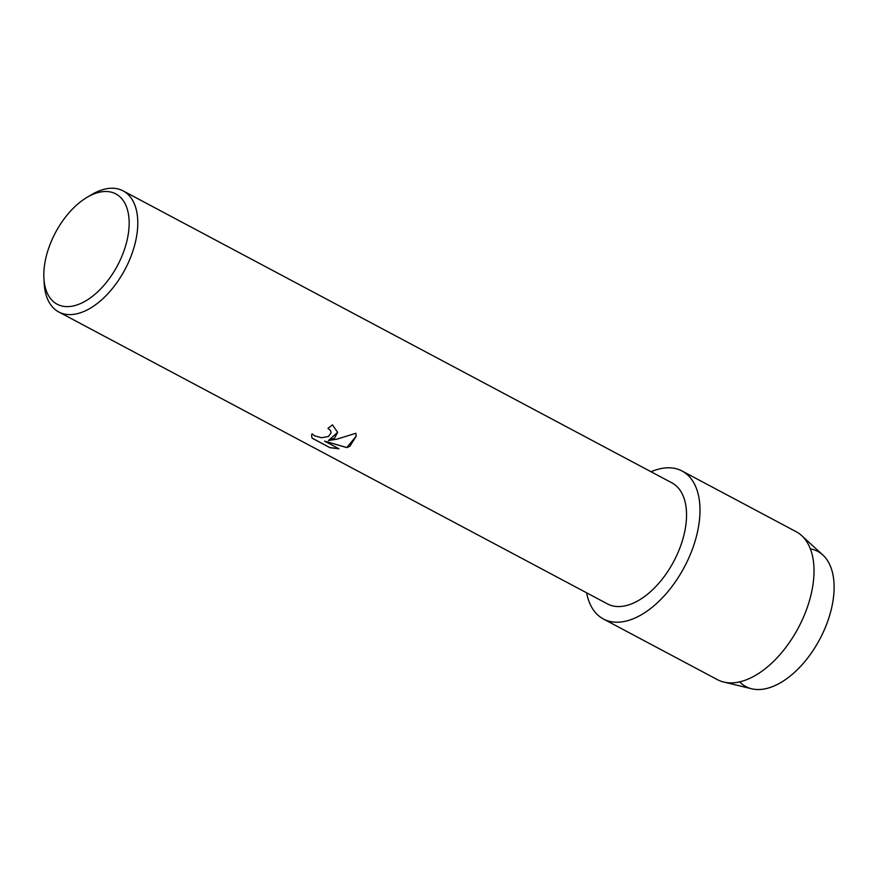 <?xml version="1.0" encoding="UTF-8"?>
<svg xmlns="http://www.w3.org/2000/svg" width="878" height="878" viewBox="0 0 878 878"><rect width="100%" height="100%" fill="white"/><g stroke="black" fill="none" stroke-linecap="round" stroke-linejoin="round"><path stroke-width="1.32" d="M810.383 548.871A76.562 43.033 118 0 1 831.85 606.907A76.562 43.033 118 0 1 781.146 682.371A76.562 43.033 118 0 1 739.616 681.866M91.356 194.773A68.561 38.533 118 0 1 91.444 194.718A68.561 38.533 118 0 1 91.531 194.664A68.561 38.533 118 0 1 123.139 190.899L671.9 482.856A68.561 38.533 118 0 1 683.106 538.203A68.561 38.533 118 0 1 639.096 600.146A68.561 38.533 118 0 1 607.488 603.91L58.738 311.953A68.561 38.533 118 0 1 44.196 283.528L43.9 278.304A62.47 35.109 118 0 1 86.944 197.396A62.47 35.109 118 0 1 87.032 197.341A62.47 35.109 118 0 1 129.165 223.78A62.47 35.109 118 0 1 85.945 300.77A62.47 35.109 118 0 1 43.9 278.304M642.016 614.38A83.794 47.105 118 0 1 586.636 592.815A83.794 47.105 118 0 0 603.384 618.99A83.794 47.105 118 0 0 642.016 614.38A83.794 47.105 118 0 0 699.821 515.77A83.794 47.105 118 0 0 651.037 471.76A83.794 47.105 118 0 1 682.107 471.025A83.794 47.105 118 0 1 695.804 538.675A83.794 47.105 118 0 1 642.016 614.38M334.54 438.111L328.482 440.536L336.669 439.241L355.82 433.271L356.183 436.179L349.872 446.265L346.843 447.615L324.564 441.118L338.974 448.79L329.941 447.67L312.173 438.21L311.514 435.861L312.041 433.82L314.554 435.806L321.6 437.727L328.471 436.498L331.138 432.678L330.523 430.571L327.966 428.321A68.561 38.533 -62 0 0 332.411 424.831L337.635 432.36L334.54 438.111M123.139 190.899A68.561 38.533 118 0 1 134.356 246.246A68.561 38.533 118 0 1 90.346 308.189A68.561 38.533 118 0 1 58.738 311.953M328.021 428.288L330.523 430.516L331.138 432.678M311.514 435.828L312.173 438.144L329.941 447.67M337.635 432.316L328.482 440.536M329.952 447.604L338.853 448.724M324.564 441.118L346.843 447.55L356.183 436.146M682.107 471.025L796.137 531.695A83.794 47.105 118 0 1 801.691 535.635L822.851 555.006A76.562 43.033 118 0 1 828.744 618.288A76.562 43.033 118 0 1 781.146 682.371A76.562 43.033 118 0 1 751.667 688.78L723.79 682.063A83.794 47.105 118 0 1 717.414 679.66L603.384 618.99M801.691 535.635A83.794 47.105 118 0 1 808.144 604.898A83.794 47.105 118 0 1 756.046 675.05A83.794 47.105 118 0 1 723.79 682.063M86.944 197.396L91.444 194.718"/></g></svg>
